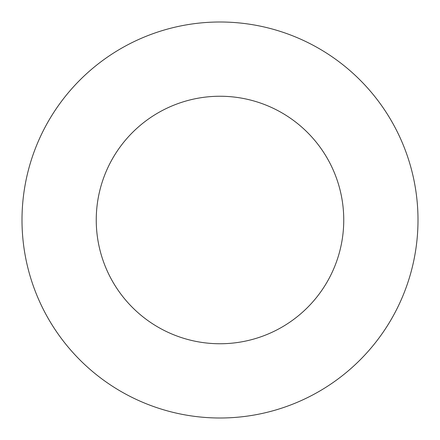 <?xml version="1.0" encoding="UTF-8"?>
<svg xmlns="http://www.w3.org/2000/svg" width="440" height="440" viewBox="0 0 440 440"><rect width="100%" height="100%" fill="white"/><g stroke="black" fill="none" stroke-linecap="round" stroke-linejoin="round"><path stroke-width="0.66" d="M343.75 220A123.75 123.75 0 0 1 158.125 327.173A123.75 123.75 0 0 1 158.125 112.827A123.75 123.75 0 0 1 343.75 220M418 220A198 198 0 0 1 121 391.474A198 198 0 0 1 121 48.527A198 198 0 0 1 418 220"/></g></svg>
